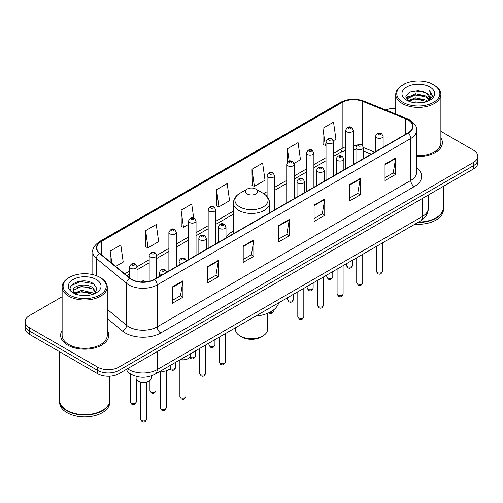 <?xml version="1.0" encoding="UTF-8"?>
<svg xmlns="http://www.w3.org/2000/svg" width="503" height="503" viewBox="0 0 503 503"><rect width="100%" height="100%" fill="white"/><g stroke="black" fill="none" stroke-linecap="round" stroke-linejoin="round"><path stroke-width="0.75" d="M233.449 231.003A26.577 15.341 0 0 0 226.01 237.925M371.189 154.163L363.506 151.057M133.339 375.37A15.04 8.683 180 0 1 129.101 373.025L128.416 372.453A10.029 6.709 129.5 0 1 126.668 369.189M62.127 296.739L29.558 315.544A15.04 8.683 0 0 0 25.15 321.681L25.15 328.233A15.04 8.683 0 0 0 29.558 334.376L97.626 373.679A15.04 8.683 0 0 0 118.903 373.679L473.442 168.983A15.04 8.683 0 0 0 477.85 162.84L477.85 159.564A15.04 8.683 0 0 1 473.442 165.707A15.04 8.683 0 0 0 477.85 159.564L477.85 156.288A15.04 8.683 0 0 0 473.442 150.152L440.873 131.346M25.15 321.681A15.04 8.683 0 0 0 29.558 327.824L97.626 367.127A15.04 8.683 0 0 0 118.903 367.127L118.903 370.403L473.442 165.707L118.903 370.403A15.04 8.683 0 0 1 97.626 370.403A15.04 8.683 0 0 0 118.903 370.403L118.903 373.679M29.558 327.824L29.558 331.1L97.626 370.403L29.558 331.1A15.04 8.683 0 0 1 25.15 324.957A15.04 8.683 0 0 0 29.558 331.1L29.558 334.376M62.127 330.458A24.069 13.895 0 0 0 60.618 335.294A24.069 13.895 0 0 0 67.666 345.121A24.069 13.895 0 0 0 93.898 348.133A24.069 13.895 0 0 0 108.755 335.294A24.069 13.895 0 0 0 107.252 330.458A24.069 13.895 0 0 1 108.755 335.294A24.069 13.895 0 0 1 93.898 348.133A24.069 13.895 0 0 1 67.666 345.121A24.069 13.895 0 0 1 60.618 335.294A24.069 13.895 0 0 1 62.127 330.458M407.927 119.852A16.046 9.261 180 0 1 412.623 126.404A16.046 9.261 180 0 1 407.927 132.955L154.358 279.354A16.046 9.261 180 0 1 129.868 278.115L99.732 253.267A16.046 9.261 180 0 1 96.828 247.954A16.046 9.261 180 0 1 101.524 241.402L342.191 102.455A16.046 9.261 180 0 1 362.745 101.417L405.783 118.815A16.046 9.261 180 0 1 407.927 119.852M408.21 119.689A16.448 9.494 0 0 0 406.015 118.626L362.971 101.229A16.448 9.494 0 0 0 341.908 102.291L101.241 241.239A16.448 9.494 0 0 0 99.399 253.399L129.535 278.247A16.448 9.494 0 0 0 154.641 279.517L408.21 133.119A16.448 9.494 0 0 0 408.21 119.689M172.296 286.968L172.296 303.347L182.929 297.204L182.929 280.825L172.296 286.968M172.296 300.436L180.489 295.707L182.891 281.372A4.011 2.314 -120 0 0 182.929 280.825M180.414 295.751L182.929 297.204M207.752 266.496L207.752 282.875L218.384 276.732L218.384 260.359L207.752 266.496M207.752 279.97L215.944 275.242L218.34 260.9A4.011 2.314 -120 0 0 218.384 260.359M215.869 275.279L218.384 276.732M243.207 246.03L243.207 262.403L253.839 256.266L253.839 239.887L243.207 246.03M243.207 259.498L251.393 254.769L253.795 240.434A4.011 2.314 -120 0 0 253.839 239.887M251.324 254.814L253.839 256.266M385.021 164.154L385.021 180.527L395.66 174.384L395.66 158.011L385.021 164.154M385.021 177.622L393.214 172.894L395.616 158.552A4.011 2.314 -120 0 0 395.66 158.011M393.139 172.931L395.66 174.384M349.566 184.62L349.566 200.999L360.205 194.856L360.205 178.477L349.566 184.62M349.566 198.094L357.759 193.359L360.161 179.024A4.011 2.314 -120 0 0 360.205 178.477M357.69 193.404L360.205 194.856M314.111 205.092L314.111 221.465L324.749 215.328L324.749 198.949L314.111 205.092M314.111 218.56L322.304 213.832L324.705 199.496A4.011 2.314 -120 0 0 324.749 198.949M322.234 213.876L324.749 215.328M278.656 225.558L278.656 241.937L289.294 235.794L289.294 219.421L278.656 225.558M278.656 239.032L286.848 234.297L289.25 219.962A4.011 2.314 -120 0 0 289.294 219.421M286.779 234.341L289.294 235.794M416.635 156.54A24.069 13.895 0 0 0 442.382 142.682A24.069 13.895 0 0 0 440.873 137.841A24.069 13.895 0 0 1 442.382 142.682A24.069 13.895 0 0 1 416.635 156.54M118.903 367.127L473.442 162.431A15.04 8.683 0 0 0 477.85 156.288M395.748 108.327A15.04 8.683 0 0 0 385.845 109.987M145.631 230.638L148.033 247.746L158.671 241.603L156.27 224.495L145.631 230.638L145.807 246.91M115.684 266.42L123.216 262.076L120.814 244.967L110.176 251.104L110.176 261.881M251.997 169.228L254.399 186.336L265.031 180.2L262.635 163.085L251.997 169.228L252.166 185.506M294.129 163.4L300.486 159.728L298.084 142.619L287.452 148.756L287.452 162.35M333.414 140.721L335.941 139.256L333.539 122.147L322.907 128.29L323.077 144.568M193.68 217.956L191.725 204.023L181.086 210.166L181.256 226.444M216.541 189.7L218.943 206.808L229.582 200.666L227.18 183.557L216.541 189.7L216.711 205.972M218.943 206.808L216.541 205.909M254.399 186.336L251.997 185.444M287.452 148.756L289.2 161.23M322.907 128.29L325.309 145.398L326.026 144.983M325.309 145.398L322.907 144.499M181.086 210.166L183.488 227.274L188.531 224.363M183.488 227.274L181.086 226.381M148.033 247.746L145.631 246.847M110.176 251.104L111.886 263.295M403.066 102.354A21.56 12.449 0 0 0 433.561 102.354A21.56 12.449 0 0 0 433.561 84.749L434.265 85.158A22.566 13.028 0 0 1 440.873 94.369A22.566 13.028 0 0 1 426.946 106.403A22.566 13.028 0 0 1 402.356 103.58A22.566 13.028 0 0 1 395.748 94.369A22.566 13.028 0 0 1 402.356 85.158L403.066 84.749A21.56 12.449 0 0 0 403.066 102.354M416.635 155.672A22.566 13.028 0 0 0 440.873 142.682L440.873 94.369M418.615 222.043A25.068 14.474 0 0 0 436.038 217.805A25.068 14.474 0 0 0 443.382 207.569L443.382 186.336M418.515 222.1A24.817 14.329 0 0 0 435.862 217.906A24.817 14.329 0 0 0 435.95 217.856M417.911 222.452A25.068 14.474 0 0 0 443.382 207.978A25.068 14.474 0 0 0 443.382 207.77M414.944 224.162A25.068 14.474 0 0 0 443.382 209.82L443.382 207.978M412.611 102.398L415.377 101.902L422.746 102.637M415.849 102.882L419.464 102.97M408.002 100.833L415.377 97.808L426.33 100.185L427.713 101.273M408.7 101.185L415.377 98.833L426.877 101.593M407.084 99.99L407.367 97.657L415.377 93.715L426.33 96.092L429.254 99.349M407.021 99.701L407.367 98.682L415.377 94.734L426.33 97.11L428.996 99.839M427.776 101.248A11.336 6.545 0 0 0 429.65 97.645A11.336 6.545 0 0 0 426.33 93.017L429.637 97.89M429.87 86.881A16.348 9.438 0 0 0 406.751 86.881A16.348 9.438 0 0 0 406.751 100.229A16.348 9.438 0 0 0 429.87 100.229A16.348 9.438 0 0 0 429.87 86.881M426.33 93.017L418.251 90.54L409.882 91.98L405.846 96.268L408.134 100.94M428.883 100.751L432.253 96.444L432.36 95.432L429.549 90.565L431.19 96.01L427.952 101.172M434.265 85.158L433.561 84.749A21.56 12.449 0 0 0 403.066 84.749M429.549 90.565L432.354 95.627M409.423 92.2L414.679 90.917L423.916 91.76M406.047 98.362L407.663 97.167M411.291 95.658L414.679 95.017L423.576 95.752M411.291 99.751L414.679 99.11L423.576 99.846M405.921 97.978L408.612 96.142M407.795 100.669L408.612 100.242M241.93 337.035L240.157 336.017L241.924 337.035A13.537 7.815 0 0 0 241.93 337.035A13.537 7.815 0 0 0 261.076 337.035L262.843 336.017A16.046 9.261 0 0 0 267.546 329.465L267.546 313.344M235.454 327.786L235.454 329.465A16.046 9.261 0 0 0 240.157 336.017A16.046 9.261 0 0 0 262.843 336.017M247.243 193.957A6.017 3.471 0 0 0 255.757 193.957A6.017 3.471 0 0 0 255.757 189.04L263.226 193.353A16.58 9.576 0 0 1 263.226 206.896A16.58 9.576 0 0 1 239.774 206.896A16.58 9.576 0 0 1 239.774 193.353C235.693 195.78 233.581 198.999 233.449 203.017A18.051 10.418 0 0 0 238.736 210.386A18.051 10.418 0 0 0 258.41 212.65A18.051 10.418 0 0 0 269.551 203.017C269.419 198.999 267.307 195.78 263.226 193.353L255.757 189.04A6.017 3.471 0 0 0 247.243 189.04A6.017 3.471 0 0 0 247.243 193.957M255.637 316.136A27.577 15.92 0 0 0 278.763 302.787M69.439 294.972A21.56 12.449 0 0 0 99.934 294.972A21.56 12.449 0 0 0 99.934 277.367L100.644 277.775A22.566 13.028 0 0 1 107.252 286.987A22.566 13.028 0 0 1 93.319 299.021A22.566 13.028 0 0 1 68.735 296.198A22.566 13.028 0 0 1 62.127 286.987A22.566 13.028 0 0 1 68.735 277.775L69.439 277.367A21.56 12.449 0 0 0 69.439 294.972M62.127 286.987L62.127 335.294A22.566 13.028 0 0 0 68.735 344.505A22.566 13.028 0 0 0 93.319 347.334A22.566 13.028 0 0 0 107.252 335.294L107.252 286.987M102.323 410.473A24.817 14.329 0 0 1 102.235 410.523A24.817 14.329 0 0 1 67.138 410.523L66.962 410.423A25.068 14.474 0 0 0 102.417 410.417A25.068 14.474 0 0 0 109.755 400.187L109.755 376.175M59.618 400.388A25.068 14.474 0 0 0 59.618 400.595A25.068 14.474 0 0 0 66.962 410.832A25.068 14.474 0 0 0 94.281 413.969A25.068 14.474 0 0 0 109.755 400.595A25.068 14.474 0 0 0 109.755 400.388M59.618 400.595L59.618 402.438A25.068 14.474 0 0 0 66.962 412.674A25.068 14.474 0 0 0 94.281 415.811A25.068 14.474 0 0 0 109.755 402.438L109.755 400.595M81.951 295.475L85.768 295.588M74.45 293.073L81.756 290.294L92.703 292.853L94.03 293.915M75.123 293.777L81.756 291.589L92.942 294.318M73.35 290.332L75.23 293.865M73.375 290.677C72.155 285.635 85.988 282.636 92.703 287.653L95.96 292.149M73.425 290.992L73.74 290.149L81.756 286.389L92.703 288.955L95.702 292.488M94.413 293.758L96.978 288.728L93.734 283.843C82.266 275.6 61.882 286.465 73.652 293.123L74.237 293.482M96.249 279.492A16.348 9.438 0 0 0 73.13 279.492A16.348 9.438 0 0 0 73.13 292.84A16.348 9.438 0 0 0 96.249 292.84A16.348 9.438 0 0 0 96.249 279.492M75.475 294.198C73.765 293.192 73.073 292.08 73.4 290.866M59.618 351.729L59.618 400.187A25.068 14.474 0 0 0 66.962 410.417A25.068 14.474 0 0 0 66.962 410.423L67.138 410.523M100.644 277.775L99.934 277.367A21.56 12.449 0 0 0 69.439 277.367M71.263 285.484L80.864 281.542L93.514 283.698M77.261 287.395L80.864 286.741L89.892 287.521M77.261 292.595L80.864 291.941L89.892 292.721M127.479 368.724A20.057 11.582 0 0 0 128.831 369.586A20.057 11.582 0 0 0 157.194 369.586L422.388 216.472A20.057 11.582 0 0 0 428.267 208.286C428.411 213.259 425.758 217.522 420.313 221.062L155.113 374.175A10.029 5.791 60 0 0 157.194 369.586L157.194 351.572M422.388 198.459L422.388 216.472A10.029 5.791 60 0 1 420.313 221.062M473.442 168.983L473.442 162.431M97.626 373.679L97.626 367.127M416.635 167.669A25.068 14.474 180 0 1 414.309 186.588L160.74 332.986A5.011 2.892 60 0 1 157.194 326.843L410.762 180.445A20.057 11.582 0 0 0 416.635 172.259L416.635 130.334A20.057 11.582 180 0 1 410.762 138.526A5.011 2.892 -120 0 0 408.21 133.119M160.74 332.986A25.068 14.474 180 0 1 125.285 332.986A25.068 14.474 180 0 1 122.474 331.049L107.252 318.5M129.535 278.247A5.011 3.351 129.5 0 0 126.58 283.371L126.58 325.296A20.057 11.582 0 0 0 128.831 326.843A20.057 11.582 0 0 0 157.194 326.843L157.194 284.918A20.057 11.582 180 0 1 126.58 283.371L96.444 258.523A20.057 11.582 180 0 1 92.816 251.884L92.816 274.638M416.635 130.334C417.301 127.202 415 123.707 409.725 119.852L407.084 118.576A5.011 2.345 112 0 0 406.015 118.626M407.084 118.576L364.046 101.172C355.74 98.236 347.856 98.663 340.393 102.455A5.011 2.892 60 0 1 341.908 102.291M101.241 241.239A5.011 2.892 -120 0 0 99.726 241.402C94.526 245.143 92.219 248.633 92.816 251.884M99.399 253.399A5.011 3.351 129.5 0 0 96.444 258.523L96.444 275.732M364.046 101.172A5.011 2.345 112 0 0 362.971 101.229M154.641 279.517A5.011 2.892 60 0 1 157.194 284.918L410.762 138.526L410.762 180.445A5.011 2.892 60 0 0 414.309 186.588M107.252 309.358L126.58 325.296A5.011 3.351 -50.5 0 1 122.474 331.049M101.524 241.402L101.524 254.751M405.783 118.815L405.783 134.194M362.745 101.417L362.745 145.568M374.735 152.12L363.506 147.58M356.583 145.763A16.046 9.261 0 0 0 353.188 145.6M345.662 146.788A16.046 9.261 0 0 0 342.191 148.31L333.546 153.302M342.191 102.455L342.191 148.31A9.023 5.212 60 0 1 340.324 152.44L333.546 156.351M326.026 157.646L313.903 164.644M306.384 168.983L294.261 175.981M286.741 180.326L274.619 187.323M267.099 191.662L263.685 193.63M233.449 211.09L215.693 221.339M208.173 225.684L196.051 232.682M188.531 237.026L176.408 244.024M168.889 248.363L156.697 255.405M149.177 259.743L137.055 266.741M129.535 271.086L124.713 273.871M371.296 154.1L364.537 151.372A9.023 4.225 -68 0 1 363.506 150.491M278.656 226.08L289.25 219.962M314.111 205.608L324.705 199.496M349.566 185.142L360.161 179.024M385.021 164.67L395.616 158.552M243.207 246.545L253.795 240.434M207.752 267.018L218.34 260.9M172.296 287.49L182.891 281.372M382.393 271.312C381.4 274.016 379.866 274.808 377.778 273.689L376.376 271.312A3.005 1.735 0 0 0 377.256 272.538A3.005 1.735 0 0 0 380.532 272.915A3.005 1.735 0 0 0 382.393 271.312L382.393 242.955M376.722 137.747A3.76 2.169 180 0 1 375.622 136.212C376.584 133.125 378.552 132.232 381.525 133.528L383.141 136.212A3.76 2.169 180 0 1 380.821 138.218A3.76 2.169 180 0 1 376.722 137.747M380.268 133.653A1.251 0.723 0 0 0 378.495 133.653A1.251 0.723 0 0 0 378.495 134.672A1.251 0.723 0 0 0 380.268 134.672A1.251 0.723 0 0 0 380.268 133.653M362.751 282.648C361.758 285.358 360.223 286.15 358.136 285.025L356.734 282.648A3.005 1.735 0 0 0 357.614 283.881A3.005 1.735 0 0 0 360.896 284.258A3.005 1.735 0 0 0 362.751 282.648L362.751 254.298M357.086 149.083A3.76 2.169 180 0 1 355.979 147.549C356.941 144.468 358.909 143.569 361.883 144.87L363.506 147.549A3.76 2.169 180 0 1 361.179 149.554A3.76 2.169 180 0 1 357.086 149.083M360.626 144.99A1.251 0.723 0 0 0 358.853 144.99A1.251 0.723 0 0 0 358.853 146.015A1.251 0.723 0 0 0 360.626 146.015A1.251 0.723 0 0 0 360.626 144.99M343.109 293.991C342.115 296.695 340.581 297.487 338.494 296.368L337.092 293.991A3.005 1.735 0 0 0 337.972 295.217A3.005 1.735 0 0 0 341.254 295.594A3.005 1.735 0 0 0 343.109 293.991L343.109 265.634M337.444 160.426A3.76 2.169 180 0 1 336.337 158.891C337.299 155.804 339.267 154.911 342.241 156.207L343.863 158.891A3.76 2.169 180 0 1 341.537 160.897A3.76 2.169 180 0 1 337.444 160.426M340.984 156.332A1.251 0.723 0 0 0 339.217 156.332A1.251 0.723 0 0 0 339.217 157.357A1.251 0.723 0 0 0 340.984 157.357A1.251 0.723 0 0 0 340.984 156.332M323.467 305.327C322.48 308.037 320.939 308.829 318.852 307.704L317.45 305.327A3.005 1.735 0 0 0 318.33 306.56A3.005 1.735 0 0 0 321.612 306.937A3.005 1.735 0 0 0 323.467 305.327L323.467 276.977M317.802 171.768A3.76 2.169 180 0 1 316.695 170.228C317.657 167.147 319.625 166.248 322.599 167.549L324.221 170.228A3.76 2.169 180 0 1 321.895 172.233A3.76 2.169 180 0 1 317.802 171.768M321.348 167.669A1.251 0.723 0 0 0 319.575 167.669A1.251 0.723 0 0 0 319.575 168.694A1.251 0.723 0 0 0 321.348 168.694A1.251 0.723 0 0 0 321.348 167.669M303.825 316.67C302.837 319.374 301.297 320.166 299.21 319.047L297.807 316.67A3.005 1.735 0 0 0 298.688 317.896A3.005 1.735 0 0 0 301.97 318.273A3.005 1.735 0 0 0 303.825 316.67L303.825 288.313M298.16 183.105A3.76 2.169 180 0 1 297.059 181.57C298.015 178.483 299.983 177.59 302.957 178.886L304.579 181.57A3.76 2.169 180 0 1 302.259 183.576A3.76 2.169 180 0 1 298.16 183.105M301.706 179.011A1.251 0.723 0 0 0 299.933 179.011A1.251 0.723 0 0 0 299.933 180.036A1.251 0.723 0 0 0 301.706 180.036A1.251 0.723 0 0 0 301.706 179.011M225.256 362.028C224.269 364.738 222.728 365.53 220.641 364.405L219.239 362.028A3.005 1.735 0 0 0 220.125 363.26A3.005 1.735 0 0 0 223.401 363.638A3.005 1.735 0 0 0 225.256 362.028L225.256 333.678M219.591 228.469A3.76 2.169 180 0 1 218.491 226.928C219.453 223.848 221.421 222.948 224.388 224.25L226.01 226.928A3.76 2.169 180 0 1 223.69 228.934A3.76 2.169 180 0 1 219.591 228.469M223.137 224.369A1.251 0.723 0 0 0 221.364 224.369A1.251 0.723 0 0 0 221.364 225.394A1.251 0.723 0 0 0 223.137 225.394A1.251 0.723 0 0 0 223.137 224.369M205.614 373.371C204.627 376.074 203.086 376.866 200.999 375.747L199.603 373.371A3.005 1.735 0 0 0 200.483 374.597A3.005 1.735 0 0 0 203.759 374.974A3.005 1.735 0 0 0 205.614 373.371L205.614 345.014M199.949 239.805A3.76 2.169 180 0 1 198.848 238.271C199.81 235.184 201.778 234.291 204.746 235.586L206.368 238.271A3.76 2.169 180 0 1 204.048 240.277A3.76 2.169 180 0 1 199.949 239.805M203.495 235.712A1.251 0.723 0 0 0 201.722 235.712A1.251 0.723 0 0 0 201.722 236.737A1.251 0.723 0 0 0 203.495 236.737A1.251 0.723 0 0 0 203.495 235.712M185.903 396.421C184.915 399.124 183.375 399.916 181.287 398.797L179.885 396.421A3.005 1.735 0 0 0 180.766 397.647A3.005 1.735 0 0 0 184.048 398.024A3.005 1.735 0 0 0 185.903 396.421L185.903 359.658M181.948 263.421A3.76 2.169 180 0 1 180.237 262.855A3.76 2.169 180 0 1 179.137 261.321C180.099 258.234 182.061 257.341 185.035 258.636L186.657 261.321M183.784 258.762A1.251 0.723 0 0 0 182.011 258.762A1.251 0.723 0 0 0 182.011 259.787A1.251 0.723 0 0 0 183.784 259.787A1.251 0.723 0 0 0 183.784 258.762M180.401 359.576A7.52 4.345 0 0 0 190.417 355.483L190.417 353.791M166.26 407.757C165.273 410.467 163.733 411.259 161.645 410.134L160.243 407.757A3.005 1.735 0 0 0 161.13 408.989A3.005 1.735 0 0 0 164.406 409.367A3.005 1.735 0 0 0 166.26 407.757L166.26 371M162.312 274.764A3.76 2.169 180 0 1 160.595 274.192A3.76 2.169 180 0 1 159.495 272.657C160.457 269.577 162.419 268.677 165.393 269.979L167.015 272.657M164.141 270.098A1.251 0.723 0 0 0 162.368 270.098A1.251 0.723 0 0 0 162.368 271.123A1.251 0.723 0 0 0 164.141 271.123A1.251 0.723 0 0 0 164.141 270.098M160.759 370.918A7.52 4.345 0 0 0 170.775 366.819L170.775 365.134M151.133 378.162C151.07 379.859 149.85 381.167 147.473 382.079C144.166 383.079 141.142 382.871 138.4 381.463C136.596 380.105 135.829 379.004 136.093 378.162A7.52 4.345 0 0 0 138.294 381.23A7.52 4.345 0 0 0 146.492 382.173A7.52 4.345 0 0 0 151.133 378.162L151.133 375.942M146.618 419.1C145.631 421.803 144.091 422.595 142.003 421.476L140.601 419.1A3.005 1.735 0 0 0 141.488 420.326A3.005 1.735 0 0 0 144.763 420.703A3.005 1.735 0 0 0 146.618 419.1L146.618 382.343M144.864 282.007A1.251 0.723 0 0 0 144.499 281.441A1.251 0.723 0 0 0 143.047 281.309A1.251 0.723 0 0 0 142.374 282.057M347.296 266.584A3.005 1.735 0 0 0 350.578 266.961A3.005 1.735 0 0 0 352.433 265.351C351.44 268.061 349.906 268.854 347.818 267.728L346.416 265.351A3.005 1.735 0 0 0 347.296 266.584M353.188 164.556L353.188 130.252A3.76 2.169 180 0 1 350.861 132.258A3.76 2.169 180 0 1 346.768 131.786A3.76 2.169 180 0 1 345.662 130.252L345.662 168.901M348.541 128.718A1.251 0.723 0 0 0 350.314 128.718A1.251 0.723 0 0 0 350.314 127.693A1.251 0.723 0 0 0 348.541 127.693A1.251 0.723 0 0 0 348.541 128.718M327.654 277.92A3.005 1.735 0 0 0 330.936 278.297A3.005 1.735 0 0 0 332.791 276.694C331.804 279.398 330.264 280.19 328.176 279.071L326.774 276.694A3.005 1.735 0 0 0 327.654 277.92M333.546 175.899L333.546 141.595A3.76 2.169 180 0 1 331.219 143.6A3.76 2.169 180 0 1 327.126 143.129A3.76 2.169 180 0 1 326.026 141.595L326.026 180.244M328.899 140.06A1.251 0.723 0 0 0 330.672 140.06A1.251 0.723 0 0 0 330.672 139.035A1.251 0.723 0 0 0 328.899 139.035A1.251 0.723 0 0 0 328.899 140.06M308.012 289.263A3.005 1.735 0 0 0 311.294 289.64A3.005 1.735 0 0 0 313.149 288.037C312.162 290.74 310.621 291.533 308.534 290.407L307.132 288.037A3.005 1.735 0 0 0 308.012 289.263M313.903 187.242L313.903 152.931A3.76 2.169 180 0 1 311.583 154.937A3.76 2.169 180 0 1 307.484 154.471A3.76 2.169 180 0 1 306.384 152.931L306.384 191.58M309.257 151.397A1.251 0.723 0 0 0 311.03 151.397A1.251 0.723 0 0 0 311.03 150.378A1.251 0.723 0 0 0 309.257 150.378A1.251 0.723 0 0 0 309.257 151.397M288.37 300.599A3.005 1.735 0 0 0 291.652 300.976A3.005 1.735 0 0 0 293.507 299.373C292.52 302.077 290.979 302.869 288.892 301.75L287.49 299.373A3.005 1.735 0 0 0 288.37 300.599M294.261 198.578L294.261 164.274A3.76 2.169 180 0 1 291.941 166.279A3.76 2.169 180 0 1 287.842 165.808A3.76 2.169 180 0 1 286.741 164.274L286.741 202.923M289.615 162.739A1.251 0.723 0 0 0 291.388 162.739A1.251 0.723 0 0 0 291.388 161.714A1.251 0.723 0 0 0 289.615 161.714A1.251 0.723 0 0 0 289.615 162.739M269.759 312.332A3.005 1.735 0 0 0 273.865 310.716C272.877 313.419 271.337 314.212 269.25 313.092L268.822 312.784M274.619 209.921L274.619 175.616A3.76 2.169 180 0 1 272.299 177.622A3.76 2.169 180 0 1 268.2 177.15A3.76 2.169 180 0 1 267.099 175.616L267.099 196.541M269.973 174.076A1.251 0.723 0 0 0 271.746 174.076A1.251 0.723 0 0 0 271.746 173.057A1.251 0.723 0 0 0 269.973 173.057A1.251 0.723 0 0 0 269.973 174.076M209.808 345.963A3.005 1.735 0 0 0 213.083 346.341A3.005 1.735 0 0 0 214.944 344.731C213.951 347.441 212.411 348.233 210.323 347.108L208.927 344.731A3.005 1.735 0 0 0 209.808 345.963M215.693 243.936L215.693 209.632A3.76 2.169 180 0 1 213.373 211.637A3.76 2.169 180 0 1 209.273 211.172A3.76 2.169 180 0 1 208.173 209.632L208.173 248.281M211.046 208.097A1.251 0.723 0 0 0 212.819 208.097A1.251 0.723 0 0 0 212.819 207.073A1.251 0.723 0 0 0 211.046 207.073A1.251 0.723 0 0 0 211.046 208.097M189.914 357.136A3.005 1.735 0 0 0 190.165 357.3A3.005 1.735 0 0 0 193.441 357.677A3.005 1.735 0 0 0 195.302 356.074C194.309 358.777 192.768 359.57 190.681 358.45L189.675 357.47M196.051 255.279L196.051 220.974A3.76 2.169 180 0 1 193.73 222.98A3.76 2.169 180 0 1 189.631 222.508A3.76 2.169 180 0 1 188.531 220.974L188.531 259.623M191.404 219.44A1.251 0.723 0 0 0 193.177 219.44A1.251 0.723 0 0 0 193.177 218.415A1.251 0.723 0 0 0 191.404 218.415A1.251 0.723 0 0 0 191.404 219.44M170.272 368.479A3.005 1.735 0 0 0 170.523 368.642A3.005 1.735 0 0 0 173.799 369.02A3.005 1.735 0 0 0 175.66 367.416C174.667 370.12 173.126 370.912 171.039 369.787L170.033 368.812M176.408 266.621L176.408 232.317A3.76 2.169 180 0 1 174.088 234.323A3.76 2.169 180 0 1 169.989 233.851A3.76 2.169 180 0 1 168.889 232.317L168.889 270.96M171.762 230.776A1.251 0.723 0 0 0 173.535 230.776A1.251 0.723 0 0 0 173.535 229.758A1.251 0.723 0 0 0 171.762 229.758A1.251 0.723 0 0 0 171.762 230.776M150.812 391.692A3.005 1.735 0 0 0 154.088 392.07A3.005 1.735 0 0 0 155.943 390.46C154.955 393.17 153.415 393.962 151.328 392.837L149.925 390.46A3.005 1.735 0 0 0 150.812 391.692M156.697 278.002L156.697 255.361A3.76 2.169 180 0 1 154.377 257.366A3.76 2.169 180 0 1 150.278 256.901A3.76 2.169 180 0 1 149.177 255.361L149.177 281.353M152.051 253.826A1.251 0.723 0 0 0 153.824 253.826A1.251 0.723 0 0 0 153.824 252.802A1.251 0.723 0 0 0 152.051 252.802A1.251 0.723 0 0 0 152.051 253.826M131.17 403.029A3.005 1.735 0 0 0 134.446 403.406A3.005 1.735 0 0 0 136.3 401.803C135.313 404.506 133.773 405.299 131.685 404.179L130.29 401.803A3.005 1.735 0 0 0 131.17 403.029M137.055 281.403L137.055 266.703A3.76 2.169 180 0 1 134.735 268.709A3.76 2.169 180 0 1 130.635 268.237A3.76 2.169 180 0 1 129.535 266.703L129.535 277.845M132.408 265.169A1.251 0.723 0 0 0 134.182 265.169A1.251 0.723 0 0 0 134.182 264.144A1.251 0.723 0 0 0 132.408 264.144A1.251 0.723 0 0 0 132.408 265.169M155.113 374.175C147.046 378.231 138.973 378.231 130.906 374.175L128.416 372.453M428.267 208.286L428.267 195.07M340.393 102.455L99.726 241.402M364.537 151.372L363.506 150.982M355.979 149.498L353.188 149.41M345.662 150.359L340.324 152.44M326.026 160.696L313.903 167.694M306.384 172.039L294.261 179.037M286.741 183.375L274.619 190.373M267.099 194.718L265.974 195.365M233.449 214.14L215.693 224.395M208.173 228.739L196.051 235.737M188.531 240.076L176.408 247.074M168.889 251.418L156.697 258.454M149.177 262.799L137.055 269.797M129.535 274.135L126.894 275.663M406.977 99.871L406.977 99.185M395.748 113.992L395.748 94.369M269.551 212.844L269.551 203.017M233.449 233.688L233.449 203.017M247.243 189.04L239.774 193.353M376.376 271.312L376.376 246.432M375.622 151.604L375.622 136.212M383.141 147.26L383.141 136.212M356.734 282.648L356.734 257.769M355.979 162.947L355.979 147.549M363.506 158.602L363.506 147.549M337.092 293.991L337.092 269.111M336.337 174.283L336.337 158.891M343.863 169.945L343.863 158.891M317.45 305.327L317.45 280.448M316.695 185.626L316.695 170.228M324.221 181.281L324.221 170.228M297.807 316.67L297.807 291.79M297.059 196.962L297.059 181.57M304.579 192.624L304.579 181.57M219.239 362.028L219.239 337.148M218.491 242.327L218.491 226.928M226.01 237.982L226.01 226.928M199.603 373.371L199.603 348.491M198.848 253.663L198.848 238.271M206.368 249.325L206.368 238.271M179.885 396.421L179.885 359.871M179.137 265.043L179.137 261.321M190.417 355.483L189.744 357.382L186.758 359.4L182.922 360.035L180.143 359.72M160.243 407.757L160.243 371.214M159.495 276.386L159.495 272.657M170.775 366.819L170.102 368.724L167.115 370.736L163.28 371.371L160.501 371.063M140.601 419.1L140.601 382.343M136.093 378.162L136.093 376.307M140.658 281.963L142.236 280.982L143.6 280.768L146.455 281.85M352.433 265.351L352.433 260.252M353.188 130.252L351.566 127.573C349.384 125.995 347.416 126.888 345.662 130.252M346.416 265.351L346.416 263.729M332.791 276.694L332.791 271.595M333.546 141.595L331.923 138.91C329.742 137.338 327.774 138.231 326.026 141.595M326.774 276.694L326.774 275.066M313.149 288.037L313.149 282.931M313.903 152.931L312.281 150.252C310.1 148.674 308.132 149.567 306.384 152.931M307.132 288.037L307.132 286.408M293.507 299.373L293.507 294.274M294.261 164.274L292.639 161.589C290.457 160.017 288.489 160.91 286.741 164.274M287.49 299.373L287.49 297.745M273.865 310.716L273.865 309.71M274.619 175.616L272.997 172.931C270.815 171.353 268.847 172.252 267.099 175.616M214.944 344.731L214.944 339.632M215.693 209.632L214.071 206.953C211.889 205.375 209.927 206.268 208.173 209.632M208.927 344.731L208.927 343.109M195.302 356.074L195.302 350.975M196.051 220.974L194.428 218.289C192.247 216.718 190.285 217.61 188.531 220.974M175.66 367.416L175.66 362.311M176.408 232.317L174.786 229.632C172.611 228.054 170.643 228.953 168.889 232.317M155.943 390.46L155.943 373.691M156.697 255.361L155.075 252.682C152.893 251.104 150.931 251.997 149.177 255.361M149.925 390.46L149.925 380.652M136.3 401.803L136.3 379.249M137.055 266.703L135.433 264.018C133.251 262.447 131.289 263.339 129.535 266.703M130.29 401.803L130.29 373.886"/></g></svg>
